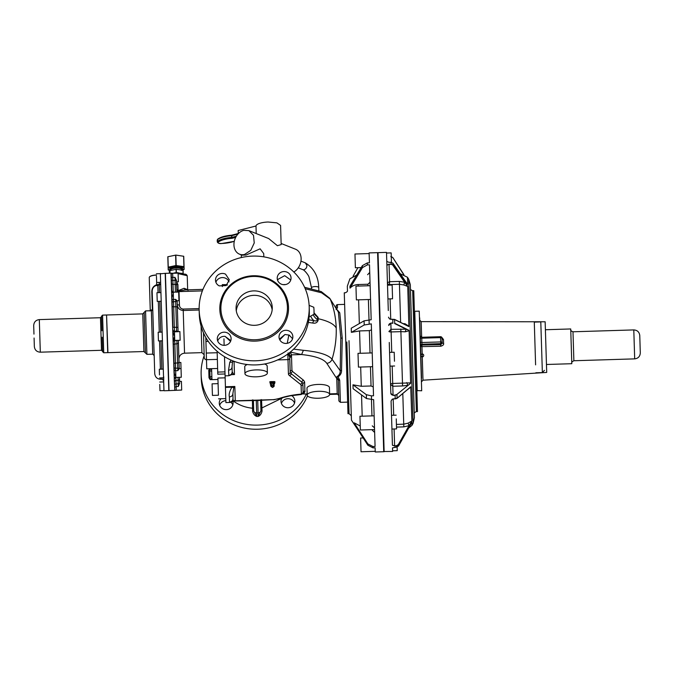 <?xml version="1.0" encoding="UTF-8"?>
<svg xmlns="http://www.w3.org/2000/svg" width="674" height="674" viewBox="0 0 674 674"><rect width="100%" height="100%" fill="white"/><g stroke="black" fill="none" stroke-linecap="round" stroke-linejoin="round"><path stroke-width="1.01" d="M168.559 375.519L168.618 377.339M167.321 335.222L167.405 338.028M162.409 340.319L160.361 273.804L165.206 273.341L165.433 273.871M166.023 293.03L166.09 295.17M179.495 377.583L179.613 381.417L181.424 381.366L181.685 390.052L169.022 390.608L165.416 273.341L171.061 273.172M160.766 287.031L160.842 289.407M151.684 310.672A1.449 1.045 -94.4 0 0 152.341 309.585L150.26 310.436L149.249 277.578A7.245 2.233 -1.8 0 1 153.242 275.455A7.245 2.233 -1.8 0 1 156.419 275.135M156.958 285.666L156.713 284.706C153.394 285.961 151.76 288.396 151.802 292.011L152.198 291.134L154.734 373.657L154.178 355.56L152.686 354.162L151.355 310.722L152.754 309.231L153.234 324.725M156.452 276.155L156.713 284.706L159.241 284.546L160.665 283.628L159.258 285.119L159.494 292.617M159.578 377.92L163.555 377.802L163.74 376.758L163.681 381.905L159.704 382.032M163.875 388.224L163.546 377.499M161.027 295.322L160.37 274.023M152.872 313.031L152.214 291.69M153.596 336.705L152.754 309.231A1.449 0.447 178.2 0 1 152.341 309.585L151.802 292.011M145.407 352.932L144.16 312.391L142.753 313.89L143.907 351.533L146.898 354.339L145.559 310.899L144.16 312.391M107.242 337.32L107.714 352.645L103.737 352.763L102.574 315.12L106.559 315.002L107.242 337.32M102.17 337.278L102.617 351.71L102.17 337.211M102.574 315.12L101.521 316.241L101.968 330.749M33.961 334.119L33.7 325.567C33.936 322.046 35.806 320.057 39.311 319.602L100.485 317.724L101.488 350.295L102.608 351.348M39.311 319.602L40.314 352.182C36.784 351.946 34.795 350.076 34.349 346.562L34.079 338.019M159.772 384.399L159.974 390.718L163.959 390.591M163.293 369.116L159.308 369.234L159.485 374.913M162.156 332.113L158.171 332.231L158.424 340.446M156.966 292.904L157.227 301.388L161.204 301.261M163.951 390.549L160.96 293.182M179.486 377.314L179.528 378.864A1.449 1.441 178.2 0 1 178.13 380.347L175.956 380.414L176.251 390.204L174.81 390.212L174.246 379.058L175.83 376.387L174.077 373.573L173.285 340.631L174.608 336.419L172.814 332.248L171.954 297.209L173.294 293.721L171.533 290.654L171.238 274.048L171.752 290.797L173.294 293.721L173.471 299.45A1.449 0.969 -1.8 0 0 172.047 300.461L172.628 319.358M173.799 357.473L173.066 340.673L174.608 336.419L173.024 332.24M172.704 321.683L171.727 297.091L173.294 293.721L173.007 284.403L175.181 284.335A1.449 1.407 -1.8 0 1 176.672 285.7L176.487 280.367L172.881 280.418L173.007 284.403A1.449 1.407 178.2 0 1 171.516 283.046M176.487 280.367L174.962 277.343L172.788 277.41L172.662 273.324L170.994 273.172L172.662 273.29L171.011 273.838L172.333 273.273M175.636 299.382L175.712 301.623L173.538 301.691L173.471 299.45L175.636 299.382L177.136 300.773L178.079 331.616M177.953 327.362L172.873 327.252L172.123 302.702A1.449 0.969 -1.8 0 1 173.538 301.691L173.698 306.813L175.863 306.746L175.712 301.623L177.11 300.764L177.144 301.27M177.852 324.253L178.054 330.824M202.975 289.373L185.131 289.921L179.006 291.05L179.023 291.615L176.866 292.196L176.807 290.132L177.565 290.974L178.079 290.039L176.79 289.643M177.911 284.521L176.622 284.116L176.554 281.867L177.911 284.521L178.079 290.039L178.627 290.486L184.061 288.295L187.658 289.635L187.995 290.359M176.866 292.086L176.672 285.7M178.821 355.838L178.349 340.311L179.217 368.678L181.028 368.568L181.298 377.255L178.037 377.356L178.231 383.767L174.625 384.18M179.528 378.864L179.646 382.689M179.183 367.524L179.2 368.737A1.449 0.784 178.2 0 0 177.751 368.122L177.591 362.974L175.425 363.042L175.661 370.717L177.826 370.649L179.2 368.737M181.028 368.568L180.843 362.452L179.031 362.511L178.922 359.107C179.183 355.602 181.053 353.623 184.541 353.176L183.227 310.495L199.15 310.006M176.141 386.556L178.315 386.488L179.663 383.203M176.866 292.196L177.565 290.974L179.006 291.05L178.627 290.486M177.768 331.633A1.449 1.415 178.2 0 0 176.613 331.128L176.639 331.76L179.891 331.566L180.16 340.252L174.734 340.564L175.425 363.042A1.449 0.927 -1.8 0 0 174.002 364.019M174.456 378.881L175.83 376.387L174.296 373.413L174.204 370.43M177.245 304.581C177.599 308.161 179.596 310.133 183.227 310.495L183.185 309.071C180.893 308.785 179.646 307.487 179.444 305.179L177.245 304.581M279.516 398.654L273.577 399.631L235.277 400.803L229.682 402.479L225.908 402.597L224.501 356.681L224.964 371.863L217.727 372.09L217.138 351.306M206.261 352.578L206.758 368.813L217.618 368.484M205.797 337.455L206.269 353.058L217.129 352.729M203.481 332.821L204.239 357.65L203.481 332.821L204.155 354.751L201.914 352.645L201.096 326.14M224.897 369.478L224.83 367.322M223.953 338.82L224.147 345.341M222.344 286.602L222.285 284.63L227.281 284.672M217.727 372.09L217.795 374.196L225.032 373.977L225.057 374.795M225.428 386.766L234.838 386.472L231.932 387.179L233.777 387.685L232.884 393.633L233.027 398.41C232.513 399.775 233.263 400.575 235.277 400.803L234.838 386.472L233.777 387.685M267.393 373.017A11.222 3.454 178.2 0 0 256.061 369.908A11.222 3.454 178.2 0 0 244.948 373.708A11.222 3.454 178.2 0 0 256.28 376.817A11.222 3.454 178.2 0 0 267.393 373.017L267.182 366.134A11.222 3.454 178.2 0 0 264.511 364.002M247.274 364.524A11.222 3.454 178.2 0 0 244.738 366.816L244.948 373.708M232.513 374.517L234.468 374.559L234.063 361.323M218.081 383.649L212.074 383.835L212.428 395.419L218.435 395.234L217.913 378.047L225.15 377.828M211.611 368.67L211.948 379.656L217.955 379.47M302.685 393.869L302.879 393.835C304.614 392.774 305.288 391.712 304.884 390.65L304.623 381.956L303.586 380.271L292.752 371.66L291.943 370.346L291.505 356.066L289.753 357.843L290.191 372.124A1.811 1.719 178.2 0 1 288.43 373.901L287.823 354.01A1.811 1.019 178.2 0 0 288.337 353.943L289.719 357.018L289.441 353.328L290.604 352.721L291.421 354.853L289.289 356.554M228.537 370.178L229.767 362.376L232.463 362.014L232.058 366.883C231.907 368.821 230.727 369.916 228.537 370.178L228.857 375.73L233.356 373.977L234.468 374.559L232.126 374.626M233.356 373.977L232.21 371.669C232.058 373.851 230.887 375.089 228.697 375.367M260.602 399.8L259.532 400.415L256.28 400.533L256.659 412.96A2.898 2.603 178.2 0 1 253.685 410.441L253.382 400.423L253.685 410.441M273.577 399.631L256.28 400.533A2.898 2.603 178.2 0 1 255.623 400.482L235.277 400.979M304.884 390.532L301.379 394.492L301.109 385.511A12.671 3.901 178.2 0 0 300.301 384.197A1.811 1.618 -51.5 0 0 301.944 382.234A14.483 4.457 -1.8 0 1 302.862 383.733L303.132 392.411L301.371 394.239L290.233 395.832L273.577 399.808M303.123 392.31A1.811 1.719 178.2 0 1 301.371 394.088C292.23 394.913 284.453 396.523 278.033 398.915M233.549 401.207A37.441 35.621 -1.8 0 0 252.531 408.208L252.43 399.859M211.897 378.173L210.153 379.673L210.018 377.634M209.757 368.67L208.78 370.27L208.991 377.743L210.153 379.647M277.621 359.933L287.992 359.613A1.811 1.719 178.2 0 0 289.753 357.843L289.719 357.018M233.937 361.281A2.174 2.064 178.2 0 0 232.463 362.014L232.774 360.826M232.058 366.883L232.21 371.669M225.445 387.382L231.932 387.179C229.59 391.089 228.73 394.332 229.362 396.919C231.553 396.666 232.724 395.571 232.884 393.633L233.027 398.41C232.884 400.6 231.713 401.83 229.522 402.117L229.682 402.479M211.948 379.622L210.153 379.673M261.529 399.581L262.034 411.047C261.529 413.701 260.257 415.487 258.218 416.406L260.939 410.744L260.619 400.204L260.846 407.618L261.942 407.922L282.642 397.845M252.624 411.334L253.702 410.972L256.769 416.448L256.659 412.96L258.108 412.909L258.218 416.406L256.769 416.448C254.671 415.656 253.298 413.954 252.624 411.334L252.531 408.208L253.609 407.846M211.838 376.084L210.018 377.625L209.816 368.686M288.034 352.957L288.337 353.943M229.767 362.376L231.022 360.093M293.586 349.132L303.401 350.312C318.819 351.811 328.364 354.794 332.055 359.259L340.168 370.675C340.345 372.882 339.485 374.752 337.59 376.261L336.537 377.078L338.238 379.479L338.71 394.981L338.247 379.875L336.756 378.544L336.537 377.078L338.112 376.817L337.59 376.261M308.33 322.416L312.66 323.031L313.73 320.538C315.584 321.262 316.856 321.018 317.547 319.813L317.462 317.058L318.12 317.37L314.05 312.854M313.326 315.103A85.034 26.185 -1.8 0 0 317.547 319.813L318.204 320.032C317.37 322.644 315.516 323.638 312.66 323.031M253.365 400.019L254.469 400.567M211.644 369.756L209.816 368.72M337.27 309.846L339.78 312.846L338.365 312.037L340.808 337.969L340.168 370.675L341.549 370.312C341.625 372.983 340.48 375.148 338.112 376.817L339.713 380.22L340.387 402.336L338.896 400.954L338.736 395.621L337.227 393.683M318.204 320.032L318.153 318.692C328.187 321.009 334.211 324.135 336.225 328.086C335.837 317.471 333.832 307.782 330.201 299.02L338.365 312.037L330.201 299.02L321.549 292.786L305.246 288.758M314.05 312.997L317.462 317.058A85.034 26.185 178.2 0 1 314.033 313.587M309.13 305.364L313.806 307.26A59.75 56.852 178.2 0 1 314.025 310.731A59.75 56.852 178.2 0 1 314.017 314.21L310.326 316.359L309.181 316.392A55.041 52.37 -1.8 0 0 309.341 312.256A55.041 52.37 -1.8 0 0 309.315 310.874L309.189 306.754A55.041 52.37 -1.8 0 0 301.682 281.867A55.041 52.37 -1.8 0 0 239 258.142A55.041 52.37 -1.8 0 0 199.159 310.133A55.041 52.37 -1.8 0 0 206.665 335.02A55.041 52.37 -1.8 0 0 269.347 358.737A55.041 52.37 -1.8 0 0 309.189 306.754M217.71 341.019L218.174 339.915C219.69 337.379 221.973 336.183 225.032 336.334L230.55 341.373M279.777 339.856L284.976 334.489L289.205 335.113L292.575 338.719M227.391 285.043L225.916 284.891M336.04 308.043C335.964 305.465 335.964 305.465 336.04 308.043L336.309 305.137L337.388 304.606L337.48 307.833L336.048 309.476M338.719 395.132L337.219 393.641L338.719 395.132L338.702 394.526M338.238 379.479L338.238 379.479A1.449 0.792 -1.8 0 0 339.713 380.22M336.318 308.448A1.449 1.356 -1.8 0 1 337.48 307.833M339.78 312.846L342.257 338.306L341.549 370.312M356.656 275.102L349.873 278.859L347.329 286.189L347.455 290.528C347.717 291.261 347.009 292.002 345.358 292.769L344.271 292.802L347.986 413.693L349.073 413.659L351.306 415.765M349.739 364.794L349.461 355.569M348.997 340.699L351.289 415.268L348.997 340.699M357.759 429.65L351.44 420.113L349.764 365.594M360.253 353.286L359.571 330.926L351.373 332.349L351.247 328.213L364.078 320.849L371.18 319.737L369.495 264.823L367.381 264.89L362.444 267.62L362.385 265.64L349.949 286.18L350.008 288.152L362.444 267.62M358.189 286.079L358.147 284.538C354.853 284.689 352.14 285.902 350.008 288.152M362.385 265.64L367.322 262.911L369.436 262.843L369.125 252.91L377.6 252.649L383.717 451.723L375.25 451.984L375.115 447.797L373 447.865L367.903 445.261L354.187 424.148L354.153 422.809L367.861 443.922L372.958 446.525L375.073 446.458L373.64 399.665L366.471 398.561L366.344 394.694L352.982 384.812L353.1 388.679L366.471 398.561M360.245 426.002L354.153 422.809M370.456 366.74L371.045 385.975L361.272 386.278L352.982 384.812M359.571 330.926L369.344 330.631L371.492 329.898M358.147 284.538L367.92 284.234L370.026 282.229M372.267 425.858L374.508 427.855M371.526 399.733L371.408 395.857L366.344 394.694M371.408 395.857L373.522 395.798L371.307 323.874L364.204 324.986L364.078 320.849M371.045 385.975L373.244 386.901M397.121 447.031L397.23 450.653L392.597 450.796L392.622 451.454L383.927 451.504L377.6 252.649M388.291 310.529L386.901 265.337L389.033 264.124L391.08 264.351L389.041 264.41A2.174 0.986 -1.8 0 0 386.901 265.463M384.146 451.715L378.03 252.64L386.505 252.379L386.775 261.386L388.982 262.338L391.013 262.279L391.072 264.056L392.976 264.966L392.925 263.189L391.013 262.371L392.917 263.163L407.585 284.352L392.74 263.189M391.013 262.253L388.982 262.338M390.794 392.125L389.269 342.451M389.547 351.44L389.572 352.384L394.206 352.241L394.484 361.239M394.627 365.999L390.002 366.142L390.111 369.9M403.633 274.562L392.748 257.476L390.836 256.499L392.748 257.468L403.937 274.689L392.748 257.476L390.844 256.642M403.827 284.959L407.745 286.475L404.619 282.229L403.827 284.959L399.438 284.276L399.353 281.412L389.58 281.707L389.513 284.58A2.174 1.879 -1.8 0 1 387.432 282.768L389.58 281.707L389.033 264.124M407.745 286.475L408.882 326.595L394.661 319.56L390.726 319.206A2.174 2.064 178.2 0 1 389.951 319.097M406.784 283.19L407.585 284.352M400.255 273.754L407.467 277.258L407.686 284.318M406.961 283.451L407.399 284.066M403.069 323.604L405.015 323.739L405.184 324.657M409 330.319L406.06 329.198L405.268 331.802L409.11 330.757L409 330.319L394.77 323.284L394.467 319.392L408.882 326.595M405.015 323.739L408.975 326.258M407.644 286.13L392.976 264.966L391.08 264.351M408.697 279.247L413.12 423.272L414.409 417.796L410.314 284.63L408.697 279.247L407.467 277.258M416.389 411.595C414.737 412.362 414.03 413.103 414.291 413.836L410.441 288.598C410.23 289.34 410.98 290.039 412.673 290.705L413.76 290.671L417.476 411.561L416.389 411.595L412.673 290.705M417.206 390.92L414.763 311.287L419.245 311.152L421.697 390.777L416.835 390.566M421.528 378.173L419.666 317.791L421.528 378.173M421.334 372.082L421.124 365.114M440.543 336.773L440.569 337.615L442.034 338.104L442.161 342.24L442.186 343.15L440.779 344.65L421.958 345.021L421.958 346.613L420.551 346.444A1.449 1.382 178.2 0 1 421.958 345.021L421.932 344.237A1.449 1.382 -1.8 0 0 420.525 345.661M421.722 337.354L421.882 342.51L440.703 341.929L440.754 343.656A1.449 1.382 -1.8 0 0 442.161 342.24L442.186 343.15L443.593 343.454C443.939 344.633 442.995 345.56 440.779 346.234L440.754 343.656L421.932 344.237L421.882 342.51L420.416 342.198M441.731 337.27L443.475 339.519L442.06 339.022L442.161 342.24L440.703 341.929L440.569 337.615L421.747 338.188A1.449 0.539 -1.8 0 1 420.281 337.699M442.06 339.022L441.967 337.75M535.603 364.861L534.288 322.105L535.603 364.861M387.188 274.588L387.264 277.258M386.943 266.786L387.103 271.925M386.935 266.449L386.522 253.028L391.156 252.893L391.442 262.279M391.35 410.019L391.072 401.03L391.51 415.294L396.144 415.15M393.683 415.226L393.178 398.966L397.079 398.258L396.969 394.779L393.068 395.385L390.836 393.296L390.684 388.612M409.11 330.757L410.626 383.312L396.775 394.543L410.626 383.312M394.105 428.976L394.627 445.927L392.428 445.194L391.072 401.03L392.192 399.261L396.893 398.41L410.736 386.792L411.881 420.972L398.502 444.773L396.657 445.868L394.619 445.657A2.174 0.666 -1.8 0 1 392.42 445.051M411.528 423.019L398.545 445.977L396.691 447.081L392.512 447.865L392.622 451.454M411.924 422.43L412.016 425.336L413.12 423.272M394.627 445.927L396.657 445.868L396.691 447.073L394.661 447.132M405.268 331.802L400.895 331.642L402.479 383.144L410.71 382.857M388.746 325.424L390.844 323.065L392.891 323.276M406.826 382.588L407.787 385.301L402.563 385.958L392.79 386.261L390.558 384.391A2.174 0.885 -1.8 0 1 390.566 384.332A2.174 0.885 -1.8 0 1 392.706 383.447L392.167 366.075M411.881 420.972L408.073 423.171L409.025 425.665L411.797 421.275M408.073 423.171L403.734 424.173L403.819 426.869L409.025 425.665L398.309 444.613L396.649 445.59M406.793 390.187L410.837 387.07M407.964 389.117L410.736 386.792M411.578 422.918L411.831 422.48M388.494 317.168L389.404 318.794L390.735 319.341L394.467 319.392M391.931 429.043L396.565 428.9L396.253 418.899M392.588 450.459L392.512 447.865M392.428 445.194L392.175 437.047M392.546 298.034L392.142 285.035L387.508 285.178M374.559 429.582L360.371 430.012L360.253 426.271L359.95 416.262L374.137 415.824M375.224 451.327L361.037 451.765L360.615 438.016L363.143 437.931M361.213 267.578L355.383 267.755L354.962 254.005L369.15 253.567M370.557 299.467L356.369 299.896L355.948 286.147L370.136 285.709M372.621 366.673L358.433 367.111L358.155 358.113L358.012 353.353L372.2 352.923M353.05 276.281L357.911 267.679M351.373 332.349L364.204 324.986M281.142 243.474L295.541 249.22A12.671 9.84 111.7 0 1 301.084 259.962A12.671 9.84 111.7 0 1 293.813 271.993M239.514 254.174A12.671 9.84 111.7 0 1 234.181 241.848A12.671 9.84 111.7 0 1 243.836 230.348L248.9 230.626L253.508 235.31L254.241 242.952L250.779 250.366L244.578 254.452A12.671 9.84 111.7 0 1 239.514 254.174L242.067 255.185L246.044 255.033L260.122 248.816L263.719 253.584L263.82 256.853M248.9 230.626L268.673 238.554L277.427 245.707L281.176 244.595L280.586 225.428L276.904 222.858L268.168 222.016A12.309 3.791 178.2 0 0 255.985 226.009L256.213 233.541M255.985 226.009L238.175 230.516L238.276 233.718M314.017 314.21L314.025 310.731M336.225 328.086C336.495 338.736 335.104 349.124 332.055 359.259C331.119 361.635 329.375 363 326.806 363.337L336.756 378.544L337.219 393.641L329.62 393.877M337.244 394.223L329.637 394.425L329.426 387.542A11.222 3.454 178.2 0 0 318.103 384.433A11.222 3.454 178.2 0 0 306.982 388.232L307.201 395.116A11.222 3.454 178.2 0 0 318.524 398.233A11.222 3.454 178.2 0 0 329.637 394.433A11.222 3.454 178.2 0 0 318.313 391.316A11.222 3.454 178.2 0 0 307.201 395.116M303.401 350.312L301.598 354.541L290.25 352.072L290.604 352.721M307.159 393.961L302.121 393.953M289.365 352.831L289.441 353.328L288.885 353.201M259.532 400.415L258.386 400.398A2.898 2.603 178.2 0 1 257.729 400.491L258.108 412.909A2.898 2.603 178.2 0 0 260.922 410.222M260.939 410.744L262.034 411.047M270.872 386.244L272.498 387.457L271.218 386.539L271.908 386.295L271.866 384.728L270.577 384.29L270.544 383.152L272.877 383.481L274.293 382.588L274.2 384.172L274.882 382.773L274.529 383.127L274.495 381.998L274.529 383.86M270.501 385.267L271.142 384.938L271.538 385.958L271.496 384.568M270.577 384.29L270.173 382.815L270.788 382.722L270.173 382.815L270.156 382.133L272.102 383.085L271.858 383.514M274.175 385.343L273.324 385.183L273.307 384.517L272.995 386.227L273.846 386.421L273.324 385.183L274.192 386.067L273.661 384.391M176.9 340.345L174.726 340.412A1.449 1.449 -1.8 0 0 173.328 341.903L173.328 342.055A1.449 1.449 -1.8 0 1 174.734 340.564L174.465 331.827A1.449 1.415 -1.8 0 1 172.974 330.454M172.662 273.29L178.096 273.122L178.357 281.808L176.554 281.867M174.962 277.343L175.417 292.128L178.677 292.027L178.939 300.714L177.136 300.773M171.457 281.252L171.702 289.129M187.658 289.635L187.229 275.725L178.105 273.61M171.407 279.525L171.314 276.466M202.967 289.382L185.569 289.921L184.061 288.295M171.777 291.623L171.752 290.797L171.777 291.623M173.285 340.631L174.271 372.798M186.673 274.798L178.105 273.459L185.83 274.242L187.229 275.725M169.401 273.113L169.334 270.931L169.941 270.577L176.276 269.288L183.084 270.325L183.176 273.56L179.722 273.155A6.883 2.115 -1.8 0 1 181.424 273.526M176.276 269.288L176.369 272.523L172.847 273.366M176.369 272.523L179.722 273.155A6.883 2.115 -1.8 0 0 173.37 273.265M183.176 273.56L183.151 272.692M170.269 270.51L169.738 268.816L170.488 267.848A6.411 1.971 -1.8 0 1 177.666 266.66A6.411 1.971 -1.8 0 1 182.553 268.421L182.578 269.314A6.411 1.971 178.2 0 0 177.7 267.553A6.411 1.971 178.2 0 0 170.522 268.741A6.411 1.971 178.2 0 0 170.101 269.052A6.411 1.971 178.2 0 0 169.764 269.71A6.411 1.971 178.2 0 0 170.202 270.4M170.134 270.392A7.97 2.452 -1.8 0 1 168.18 268.867A7.97 2.452 -1.8 0 1 171.937 266.651A7.97 2.452 -1.8 0 1 172.097 266.618A7.97 2.452 -1.8 0 1 180.059 266.373A7.97 2.452 -1.8 0 1 184.103 268.378A7.97 2.452 -1.8 0 1 182.258 270.021M182.14 270.131L184.137 269.448L183.817 259.027M170.252 270.493L168.214 269.945L168.129 267.19L175.939 265.514L183.943 266.643L184.137 269.448M168.129 267.19L167.809 256.769L175.838 255.084L183.732 256.272L184.053 266.702M421.663 337.278L421.183 321.633L545.148 321.776L546.707 372.444L422.986 380.195L421.958 346.613L440.779 346.234M546.462 364.482L571.796 363.707L570.76 329.898L570.726 328.954L545.392 329.738M640.283 352.435L639.769 335.526L640.283 352.435M204.18 355.653L204.18 355.653A55.041 52.37 -1.8 0 0 201.13 374.441A55.041 52.37 -1.8 0 0 208.637 399.328A55.041 52.37 -1.8 0 0 259.119 425.033A55.041 52.37 -1.8 0 0 306.384 394.012M201.13 374.441L201.256 378.561A55.041 52.37 -1.8 0 0 208.763 403.448A55.041 52.37 -1.8 0 0 260.535 429.077A55.041 52.37 -1.8 0 0 307.504 395.882M281.816 398.081A6.917 6.58 -1.8 0 0 289.828 407.484A6.917 6.58 -1.8 0 0 291.539 395.545M220.971 398.764A6.917 6.58 -1.8 0 0 229.682 408.73A6.917 6.58 -1.8 0 0 232.884 401.401M225.849 400.626A6.917 6.58 -1.8 0 0 219.682 405.327M232.816 404.922A6.917 6.58 -1.8 0 0 230.896 402.243M294.546 403.027A6.917 6.58 -1.8 0 0 281.42 403.431M219.269 285.894A6.917 6.58 178.2 0 1 215.495 280.232A6.917 6.58 178.2 0 1 225.546 274.149L229.32 279.811L226.11 285.574L219.269 285.894M215.907 282.288A6.917 6.58 178.2 0 1 229.034 281.884M199.159 310.133L199.285 314.252A55.041 52.37 -1.8 0 0 206.792 339.148A55.041 52.37 -1.8 0 0 266.66 363.564A55.041 52.37 -1.8 0 0 309.181 316.392M279.44 339.123L284.976 334.489M225.032 336.334L230.837 340.614M277.637 280.392L278.101 279.28L284.689 275.683L290.764 279.988M272.178 309.787A18.105 17.229 -1.8 0 0 269.929 303.822A18.105 17.229 -1.8 0 0 250.45 295.743A18.105 17.229 -1.8 0 0 236.288 310.891M289.079 330.985A6.917 6.58 -1.8 0 0 279.028 337.076A6.917 6.58 -1.8 0 0 282.81 342.737A6.917 6.58 -1.8 0 0 292.853 336.646A6.917 6.58 -1.8 0 0 289.079 330.985M277.974 275.161A6.917 6.58 -1.8 0 0 282.625 284.554A6.917 6.58 -1.8 0 0 291.05 277.915A6.917 6.58 -1.8 0 0 277.974 275.161M230.373 341.726A6.917 6.58 -1.8 0 0 225.723 332.333A6.917 6.58 -1.8 0 0 217.298 338.971A6.917 6.58 -1.8 0 0 230.373 341.726M269.794 299.366A18.105 17.229 -1.8 0 0 249.178 291.564A18.105 17.229 -1.8 0 0 236.069 308.667A18.105 17.229 -1.8 0 0 238.537 316.847A18.105 17.229 -1.8 0 0 259.153 324.649A18.105 17.229 -1.8 0 0 272.262 307.555A18.105 17.229 -1.8 0 0 269.794 299.366M282.886 292.036A33.279 31.661 -1.8 0 0 244.991 277.696A33.279 31.661 -1.8 0 0 220.904 309.13A33.279 31.661 -1.8 0 0 225.436 324.177A33.279 31.661 -1.8 0 0 263.34 338.517A33.279 31.661 -1.8 0 0 287.427 307.083A33.279 31.661 -1.8 0 0 282.886 292.036M274.882 382.773L274.849 381.644L271.007 381.602L269.777 381.796L270.156 382.133M164.178 390.76L168.803 390.617L165.206 273.534M149.721 276.753A7.026 2.165 -1.8 0 1 153.276 275.321M153.335 275.304A7.026 2.165 -1.8 0 1 156.41 274.992L153.301 275.295C150.732 275.767 149.375 276.534 149.249 277.578M159.384 289.003L159.342 287.84M159.241 284.546L159.174 282.398M159.755 301.303L160.707 332.156M160.976 340.842L161.844 369.158M159.258 285.119L157.809 285.161L158.045 292.659M158.314 301.354L159.258 332.198M159.527 340.884L160.395 369.2M154.734 373.657C155.189 377.17 157.177 379.041 160.707 379.277L160.665 377.887M162.114 377.844L162.156 379.226L163.647 380.633M143.907 351.533L107.933 352.637L106.568 315.213M174.81 390.212L174.103 374.39M171.011 273.838L174.077 373.573M172.224 306.122A1.449 0.741 178.2 0 0 173.698 306.813L174.448 331.195L176.613 331.128L175.863 306.746A1.449 0.741 -1.8 0 1 177.338 307.445M179.655 383.472L178.231 383.767L178.315 386.488M179.014 362.005A1.449 0.927 178.2 0 1 177.591 362.974L177.001 343.765L178.442 343.361M177.54 340.328L176.9 340.496L177.001 343.765L173.395 344.237M174.549 381.905A1.449 1.441 -1.8 0 1 175.956 380.414L175.863 377.423L178.037 377.356M177.826 370.649L177.751 368.122L175.577 368.189A1.449 0.784 178.2 0 1 174.111 367.448M171.339 277.376L172.788 277.41L172.881 280.418L171.432 280.392M179.444 305.179L179.023 291.615L202.368 290.898M174.187 369.975L175.661 370.717L175.863 377.423L174.515 378.476M199.133 308.582L183.185 309.071M176.639 331.76L174.465 331.827L174.448 331.195A1.449 1.415 178.2 0 1 172.957 329.83M176.024 386.783L174.718 387.129M300.301 384.197L289.466 375.587A16.294 5.021 178.2 0 1 288.43 373.901M271.512 385.275L271.133 384.466M269.777 381.796L270.139 383.11M211.687 371.357L209.808 370.548A2.174 0.666 178.2 0 1 208.772 370.658M304.623 381.956L302.862 383.733A1.811 1.719 178.2 0 1 301.109 385.511M289.466 375.587A1.811 1.618 128.5 0 0 291.109 373.623L301.944 382.234A1.811 1.618 -51.5 0 1 303.586 380.271M292.752 371.66A1.811 1.618 128.5 0 0 291.109 373.623A14.483 4.457 -1.8 0 1 290.191 372.124L290.191 372.124A1.811 1.719 178.2 0 1 291.943 370.346M208.991 377.743A2.174 0.666 178.2 0 0 210.018 377.625M288.876 334.961L287.225 343.319M229.362 396.919L229.522 402.117M308.785 319.847L313.73 320.538A87.207 26.85 178.2 0 1 310.748 316.325M318.12 317.37L318.153 318.692L317.488 318.431M329.999 394.442L329.99 393.953M336.823 380.658L336.714 377.052M346.866 341.979L349.073 413.659M361.272 386.278L360.683 367.044M359.343 323.571L358.61 299.829M362.191 416.195L361.534 394.913M369.344 330.631L370.026 352.991M367.92 284.234L367.962 285.776M368.383 299.534L369.007 319.805M371.467 399.733L371.964 415.892M369.192 323.941L369.066 319.805M367.322 262.911L367.381 264.89M373 447.865L372.958 446.525M367.903 445.261L367.861 443.922M399.353 281.412L404.619 282.229L392.799 265.168M389.682 285.11L389.665 284.58L399.438 284.276L400.609 322.391M389.513 284.58L389.58 281.707M390.103 298.86L390.735 319.341M443.593 343.454L443.475 339.519M534.288 322.105L540.801 321.902L542.359 372.579L544.466 370.338M396.691 447.081L398.545 445.977L398.309 444.613M394.593 323.528L406.06 329.198L391.038 329.316L390.962 331.945A2.174 0.556 -1.8 0 1 388.932 331.456L391.038 329.316L390.853 323.335A2.174 2.064 -1.8 0 0 388.746 325.475M391.746 352.317L391.122 331.945L400.895 331.642L400.811 329.022M390.844 323.065L392.883 323.006L392.765 319.282M390.962 331.945L391.038 329.316M402.563 385.958L402.479 383.144L392.706 383.447L393.06 395.099A2.174 1.938 -1.8 0 1 390.827 393.228M395.09 395.04L396.775 394.543M396.506 427.097L403.819 426.869M396.422 424.401L403.734 424.173L402.799 393.54M393.178 398.966A2.174 1.938 178.2 0 0 392.731 399.025M393.068 395.385L395.099 395.326L395.208 398.814L393.178 398.873M390.726 319.206L394.568 319.4L407.104 325.609M300.949 261.116L305.339 262.868L306.931 265.497C306.822 267.629 305.878 269.027 304.1 269.676A3.623 2.814 111.7 0 1 302.66 269.592C304.126 269.667 308.667 275.169 309.096 277.317L311.506 287.79A3.623 1.112 -1.8 0 1 313.006 286.829A3.623 1.112 -1.8 0 1 318.061 286.939A3.623 1.112 -1.8 0 1 318.743 287.562L318.836 290.612M235.706 237.349L232.437 238.217L231.654 237.417L231.797 238.326A1.449 0.447 178.2 0 0 232.437 238.217M231.797 238.326A17.709 5.451 178.2 0 0 218.241 242.134A3.48 1.07 178.2 0 0 221.645 243.491A17.709 5.451 178.2 0 0 234.299 241.241M218.241 242.134A0.725 0.64 -130 0 1 217.542 241.393A18.434 5.678 -1.8 0 1 231.654 237.417L231.671 235.192L238.267 233.541M238.267 233.49L232.176 235.108L231.923 235.647L237.989 234.03M217.272 241.865A4.204 1.297 -1.8 0 1 217.542 241.393L217.491 239.666A4.204 1.297 178.2 0 0 217.222 240.146L217.272 241.865C217.896 243.213 219.353 243.769 221.653 243.533L234.282 241.326M217.222 240.146L217.702 239.169A0.725 0.64 -130 0 0 217.491 239.666A18.434 5.678 178.2 0 1 231.603 235.698L231.974 237.366L236.355 236.203M218.149 239.043A17.709 5.451 -1.8 0 1 231.637 235.226M217.702 239.169C220.449 237.088 225.099 235.765 231.671 235.192L231.704 235.226A1.449 0.447 -1.8 0 0 232.058 235.184M342.257 338.306L340.808 337.969M291.505 356.066L291.421 354.853L301.598 354.541C315.28 355.998 323.688 358.93 326.806 363.337M304.884 390.65L303.132 392.411M274.849 381.644L273.871 381.939L273.897 382.63L272.102 383.085L272.077 382.394L273.871 381.939L273.61 381.518M273.24 384.534L274.343 384.155M272.945 384.694L272.995 386.227M272.498 387.457L274.057 386.371L272.709 387.398L272.153 387.171L272.498 387.457M271.908 386.295L271.167 385.393L271.218 386.539M271.007 381.602L270.771 382.032L272.077 382.394L272.321 381.964L272.877 383.481M270.729 385.317L270.872 386.16M274.149 385.343L274.166 386.025M180.952 273.197A7.026 2.165 -1.8 0 1 182.123 273.568M174.069 272.97A7.026 2.165 -1.8 0 1 178.484 272.835M181.803 270.097L181.786 269.617A5.611 1.727 178.2 0 0 177.515 268.075A5.611 1.727 178.2 0 0 171.23 269.111A5.611 1.727 178.2 0 0 171.036 269.238A5.611 1.727 178.2 0 0 170.573 269.962L170.581 270.442M170.581 270.223L171.095 268.96C174.28 266.803 185.064 268.277 181.255 270.35M170.32 270.501A6.268 1.929 178.2 0 1 170.236 269.204A6.268 1.929 178.2 0 1 170.648 268.901C173.799 266.736 184.853 267.898 182.115 270.097L181.702 270.409M182.241 269.971A6.411 1.971 178.2 0 0 182.578 269.314L181.769 270.392M168.239 267.131L167.919 256.701M183.623 256.221L183.943 266.643M176.158 265.505L175.838 255.084M175.939 265.514L175.619 255.092M169.941 270.577L170.025 273.197M176.057 269.297L176.158 272.532M182.966 270.266L183.067 273.509M572.984 331.785L633.796 329.915L634.689 358.871L573.877 360.742L572.984 331.785C571.308 331.161 570.566 330.462 570.752 329.679M283.838 291.85A34.366 32.697 -1.8 0 0 236.827 280.266A34.366 32.697 -1.8 0 0 224.509 325.037A34.366 32.697 -1.8 0 0 271.521 336.612A34.366 32.697 -1.8 0 0 283.838 291.85M156.646 282.473L160.623 282.355M156.376 273.787L160.505 273.661M160.707 379.277L162.156 379.226M157.809 285.161C154.304 285.616 152.434 287.604 152.198 291.134M146.898 354.339L152.686 354.162M40.314 352.182L101.488 350.295M100.485 317.724L101.538 316.603M103.737 352.763L102.617 351.71M106.778 314.994L142.753 313.89M145.559 310.899L151.355 310.722M158.441 340.918L162.417 340.8M156.958 292.693L160.943 292.575M150.26 310.436L149.999 311M162.485 342.99L162.299 336.781M160.572 273.484L160.429 274.377M171.752 290.789L173.243 292.196L175.417 292.128M217.34 359.419L205.983 359.714L204.761 358.989L204.239 357.65M205.915 341.474L208.266 341.406M201.914 352.645L184.541 353.176M254.106 400.305L254.957 400.381M290.233 395.832L301.345 394.492M307.167 394.054L302.634 393.928M329.881 298.388L321.245 291.581L304.597 287.293M282.954 284.613L285.683 284.529M344.625 304.387L337.388 304.606M367.625 274.697L369.731 272.456M372.41 430.332L374.643 432.438M442.034 338.104L442.034 338.104A1.449 1.449 0 0 0 440.543 336.705L421.713 337.278L420.222 335.879M535.847 372.781L542.359 372.579M420.829 355.468A1.449 1.449 0 0 0 423.036 356.656A1.449 1.449 0 0 0 422.96 354.145A1.449 1.449 0 0 0 420.829 355.468M422.986 380.195L421.629 381.686M421.183 321.633L419.742 320.226M408.646 428.108L412.016 425.336M409.539 387.879L397.028 398.376L395.217 398.924M392.192 399.261L393.178 398.991M398.536 445.986L411.763 422.598M389.404 318.794L390.726 319.198M392.563 298.784L387.929 298.927M347.624 402.117L340.387 402.336M337.227 393.734L329.628 393.97M311.506 287.79L311.531 288.523M298.27 267.848L302.66 269.592M241.3 254.882L241.376 257.544M305.339 262.868C313.907 268.142 318.381 276.374 318.743 287.562M259.043 400.255L259.886 400.129M273.299 384.34L274.554 383.818M270.207 383.953L271.538 384.584M218.553 398.831L225.79 398.612M228.857 375.73L225.091 375.848M176.083 390.229L174.642 390.431M573.877 360.742C572.167 361.618 571.468 362.359 571.771 362.983M634.689 358.871C638.194 358.425 640.064 356.428 640.3 352.906M633.796 329.915C637.326 330.15 639.314 332.021 639.769 335.526"/></g></svg>
